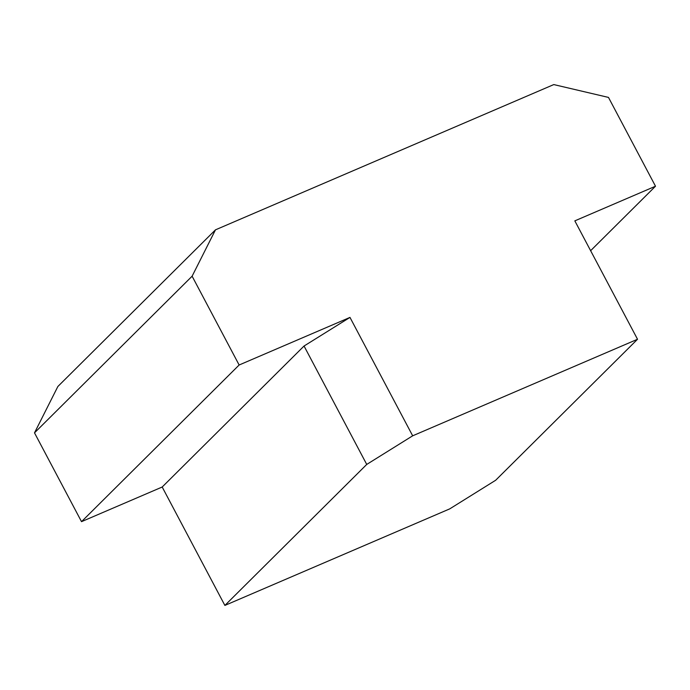 <?xml version="1.0" encoding="UTF-8"?>
<svg xmlns="http://www.w3.org/2000/svg" width="690" height="690" viewBox="0 0 690 690"><rect width="100%" height="100%" fill="white"/><g stroke="black" fill="none" stroke-linecap="round" stroke-linejoin="round"><path stroke-width="1.03" d="M449.733 508.875L495.661 480.257L637.525 339.264L412.672 435.813L366.735 464.43L224.88 605.423L449.733 508.875M366.735 464.43L304.048 346.026L349.977 317.409L239.137 365.001L192.113 276.198L215.478 229.839L57.865 386.495L34.5 432.854L81.515 521.657L162.193 487.019L224.88 605.423M349.977 317.409L412.672 435.813M215.478 229.839L553.777 84.577L608.485 97.419L655.5 186.222L574.83 220.86L637.525 339.264M304.048 346.026L162.193 487.019M239.137 365.001L81.515 521.657M192.113 276.198L34.5 432.854M655.5 186.222L590.631 250.694"/></g></svg>
